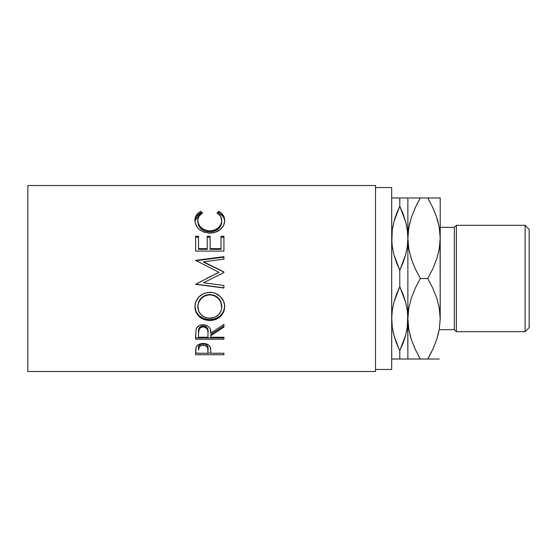<?xml version="1.0" encoding="UTF-8"?>
<svg xmlns="http://www.w3.org/2000/svg" width="557" height="557" viewBox="0 0 557 557"><rect width="100%" height="100%" fill="white"/><g stroke="black" fill="none" stroke-linecap="round" stroke-linejoin="round"><path stroke-width="0.84" d="M525.105 331.694L529.15 327.648L529.15 229.352L525.105 225.307L525.105 331.694L525.105 225.307L456.378 225.307L454.359 227.333L454.359 329.667L456.378 331.694L456.378 225.307L456.378 331.694L525.105 331.694L456.378 331.694L454.359 329.667L454.359 227.333L440.211 227.333L454.359 227.333L456.378 225.307L525.105 225.307L529.15 229.352L529.15 327.648L525.105 331.694M393.869 359.028L399.78 359.028L399.78 350.792L396.438 343.049L393.89 335.147L392.26 327.05L391.696 318.764L392.253 310.541L393.869 302.465L396.424 294.521L399.78 286.737L399.78 270.263L396.438 262.521L393.89 254.619L392.26 246.528L391.696 238.236L391.822 242.114L392.253 230.013L393.869 221.937L396.424 213.999L399.78 206.208L399.78 197.972L392.852 197.972M407.87 238.299L407.996 242.114L407.87 238.236L407.313 246.459L405.698 254.535L403.143 262.479L399.78 270.263L399.78 286.737L403.122 294.479L405.677 302.381L407.299 310.472L407.87 318.764L407.87 238.236L407.306 229.978M440.086 242.114L440.211 318.701M407.989 314.886L407.313 326.987L405.698 335.063L403.143 343.001L399.78 350.792L399.78 359.028L407.87 359.028L407.745 314.886L407.313 326.987L405.698 335.063L399.78 350.792L405.684 335.105M440.211 329.667L454.359 329.667L440.211 329.667M375.522 369.465L391.696 369.465L391.696 187.535L375.522 187.535L391.696 187.535L391.696 369.465L375.522 369.465M27.85 371.484L375.522 371.484L375.522 185.516L27.85 185.516L27.85 371.484L27.85 185.516L375.522 185.516L375.522 371.484L27.85 371.484M223.921 354.725L195.625 354.725L195.695 349.316L196.433 346.454L198.647 344.477L203.214 343.474L207.865 344.518L209.488 345.82L210.567 348L210.859 353.242L223.921 353.242L223.921 354.725L223.921 353.242L210.859 353.242L210.4 347.394C209.383 344.874 206.988 343.572 203.214 343.474C199.524 343.572 197.136 344.832 196.05 347.241L195.625 354.725L223.921 354.725L223.921 353.242M223.921 339.199L195.625 339.199L196.008 329.563L196.927 327.627L199.594 325.434L203.194 324.71L206.661 325.372L209.307 327.398L210.107 328.748L210.859 333.128L223.921 324.39L223.921 327.098L210.859 335.641L210.859 337.25L223.921 337.25L223.921 339.199L223.921 337.25L210.859 337.25L210.859 335.641L223.921 327.098L223.921 324.39L210.859 333.128C211.228 328.296 208.673 325.49 203.194 324.71C199.413 324.877 197.018 326.493 196.008 329.563L195.625 339.199L223.921 339.199M194.964 308.369L195.145 304.164L195.932 301.414L199.148 296.637L203.994 293.407L208.276 292.404L212.677 292.592L215.489 293.393L220.314 296.589L223.573 301.267L224.582 305.361L224.394 309.518L223.601 312.15L220.391 316.613L215.601 319.579L211.361 320.498L208.436 320.498L204.189 319.6L199.309 316.759L196.036 312.338L194.964 308.369M223.921 287.816L195.625 284.174L223.921 287.816L223.921 285.476L203.514 282.775L223.921 272.526L223.921 271.955L203.563 261.825L223.921 271.955L223.921 272.526L203.514 282.775L223.921 285.476L223.921 288.018L195.625 284.3L218.845 272.262L195.625 260.349L223.921 256.68L223.921 259.165L203.563 261.825L223.921 272.095L203.563 262.187L203.563 261.825L223.921 259.165L223.921 257.153L195.625 260.746L223.921 257.153M223.921 251.082L195.625 251.082L195.625 236.307L198.529 236.307L198.529 248.666L207.232 248.666L207.232 236.307L210.135 236.307L210.135 248.666L221.018 248.666L221.018 236.307L223.921 236.307L223.921 251.082L223.921 237.219L221.018 237.219L221.018 236.307L221.018 248.666L210.135 248.666L210.135 249.313L221.018 249.313L221.018 248.666L221.018 249.313L210.135 249.313L210.135 236.307L207.232 236.307L207.232 248.666L198.529 248.666L198.529 249.313L207.232 249.313L207.232 248.666L207.232 249.313L198.529 249.313L198.529 236.307L195.625 236.307L195.625 251.082L223.921 251.082L223.921 236.307L221.018 236.307M200.116 211.751L200.819 211.375L202.518 212.927L198.96 216.262L197.867 219.472L198.007 222.508L199.712 226.17L202.971 229.122L207.399 230.716L211.019 230.863L214.556 230.111L218.476 227.709L220.976 224.29L221.749 220.468L220.544 216.207L217.028 212.927L218.713 211.375L221.282 213.08L223.176 215.246L224.304 217.745L224.582 221.742L223.496 225.599L220.307 229.54L214.988 232.36L209.606 233.105L203.841 232.144L199.023 229.261L197.206 227.319L195.131 222.814L194.978 219.103L196.349 215.253L200.116 211.751M395.985 341.817L396.431 343.028M399.167 349.49L393.89 335.147L392.26 327.05L391.696 318.764L392.26 327.022M391.703 317.852L392.253 326.987L393.876 335.105L393.005 331.394M392.253 359.028L406.714 359.028M396.424 359.028L395.714 359.028M405.698 197.972L395.714 197.972M392.957 225.863L392.741 226.957M391.703 237.324L392.253 230.013L393.869 221.937L399.78 206.208L403.122 213.951L405.677 221.853L407.299 229.95L407.87 238.236L407.87 197.972L407.299 197.972L407.87 197.972L407.299 197.972L407.87 197.972L407.87 238.236L407.313 230.013L405.684 221.895M400.399 207.51L399.78 206.208L393.876 221.895L395.115 217.703M406.61 331.137L406.826 330.023M407.863 319.676L408.775 329.271L407.87 318.764L407.87 359.028L407.299 359.028L410.307 359.028M404.452 339.283L405.691 335.091M405.684 359.028L403.853 359.028M407.863 239.148L407.313 246.459L405.698 254.535L399.78 270.263L393.89 254.619L392.26 246.528L391.696 238.236M403.143 197.972L403.853 197.972M403.581 215.183L403.129 213.972M406.568 225.655L405.691 221.909M407.299 197.972L399.78 197.972L399.78 206.208L405.677 221.853L407.299 229.95L407.87 238.236L408.761 227.82L411.331 217.564L415.299 207.587L420.326 197.972L410.21 197.972M393.869 197.972L391.696 197.972M391.696 318.764L392.253 310.541L393.869 302.465L399.78 286.737L405.677 302.381L407.299 310.472L407.87 318.764L408.761 308.341L411.331 298.086L415.299 288.108L420.326 278.5L415.313 268.913L411.372 259.04L408.789 248.819L407.87 238.236L407.87 318.764L408.761 308.341L411.331 298.086L415.299 288.108L420.326 278.5L415.313 268.913L411.372 259.04L408.789 248.819L407.87 238.236L408.761 227.82L411.331 217.564L415.299 207.587L420.326 197.972L416.671 204.746M420.236 197.972L415.313 197.972M411.351 197.972L408.782 197.972M410.015 222.034L408.789 227.653L407.87 238.236M430.06 202.128L427.755 197.972L420.326 197.972L415.313 207.566L411.358 217.488M408.782 359.028L420.326 359.028L415.313 349.434L411.372 339.568L408.789 329.347L407.87 318.764L408.789 329.347L411.372 339.568L414.979 348.71M417.235 359.028L420.326 359.028L415.313 349.434M418.022 354.872L420.326 359.028L427.755 359.028L431.403 352.254M410.126 335.398L411.358 339.512M438.067 334.966L439.285 329.347L440.211 318.764L440.211 197.972L439.299 197.972L440.211 197.972L440.211 238.236L439.313 248.659L436.744 258.914L432.775 268.892L427.755 278.5L432.761 288.087L436.702 297.96L439.285 308.181L440.211 318.764L439.313 329.18L436.744 339.436L432.775 349.413L427.755 359.028L437.872 359.028M427.839 359.028L432.761 349.434L436.723 339.512M439.299 359.028L436.737 359.028M440.211 197.972L437.767 197.972M430.839 197.972L427.755 197.972L432.761 207.566L436.702 217.432L439.285 227.653L440.211 238.236L439.299 227.729L440.211 238.236L439.313 248.659L436.744 258.914L432.775 268.892L427.755 278.5L420.326 278.5L427.755 278.5L432.761 288.087L436.702 297.96L439.285 308.181L440.211 318.764L439.313 329.18L436.744 339.436L432.775 349.413L427.755 359.028L420.326 359.028M433.102 208.29L436.702 217.432L439.285 227.653L440.211 238.236M437.948 221.602L436.723 217.488M439.299 197.972L427.755 197.972L432.761 207.566M436.723 197.972L432.761 197.972M420.326 197.972L427.755 197.972M411.351 359.028L415.313 359.028M427.755 359.028L432.754 359.028M409.945 334.701L411.351 339.505M414.951 348.654L415.299 349.413M432.761 349.434L436.723 339.505M438.046 335.036L439.299 329.264M438.136 222.299L436.723 217.495M433.123 208.346L432.775 207.587M415.313 207.566L411.351 217.495M410.029 221.965L408.775 227.736M197.798 221.867L197.798 220.607C197.798 217.362 199.364 214.8 202.518 212.927L200.819 211.375C196.844 213.505 194.873 216.541 194.901 220.481C195.528 227.966 200.436 232.172 209.606 233.105C213.422 233.132 216.784 232.095 219.702 230.006C223.099 227.305 224.75 224.123 224.652 220.454C224.652 216.534 222.675 213.505 218.713 211.375L217.028 212.927C220.133 214.793 221.707 217.307 221.749 220.468C221.324 226.643 217.341 230.118 209.801 230.904C202.33 230.152 198.327 226.713 197.798 220.607L197.798 221.867C198.327 227.841 202.33 231.197 209.801 231.942L209.801 230.904L209.801 231.942C217.341 231.176 221.317 227.778 221.749 221.728L220.976 225.467L218.476 228.816L214.556 231.162L209.801 231.942L205.08 231.169L201.161 228.878L198.647 225.564L197.798 221.867M217.933 213.533L218.713 212.83L218.713 211.375L218.713 212.83C222.675 214.925 224.652 217.884 224.652 221.721L224.304 219.068L223.176 216.617L219.409 213.206L218.713 212.83L217.933 213.533M194.922 221.032L200.819 212.83L200.819 211.375L200.819 212.83L201.592 213.519L200.819 212.83L200.116 213.206L196.349 216.624L194.915 221.066M221.679 220.635L221.749 221.728M195.625 237.219L198.529 237.219L195.625 237.219L195.625 251.082M207.232 248.666L207.232 236.307M207.232 237.219L210.135 237.219L207.232 237.219M221.018 248.666L221.018 237.219L223.921 237.219M223.921 272.526L223.921 272.095M195.625 260.746L195.625 260.349L223.921 256.68L223.921 259.165M195.625 260.349L218.845 272.262L195.625 284.3L223.921 288.018L223.921 285.476M206.431 278.5L218.845 272.394L206.431 278.5M224.652 306.768C224.979 299.206 217.696 292.014 209.759 292.341C200.59 293.212 195.632 298.092 194.901 306.984C195.806 315.45 200.812 319.976 209.898 320.553C218.957 319.871 223.872 315.276 224.652 306.768M224.652 306.148C223.872 314.482 218.957 318.98 209.898 319.641L209.898 320.553L209.898 319.641C200.805 319.07 195.806 314.642 194.901 306.364L196.036 311.607L199.309 315.923L204.189 318.701L209.898 319.641L215.601 318.681L220.391 315.784L223.601 311.419L224.652 306.148M221.7 305.125L221.749 306.865C221.171 313.835 217.216 317.636 209.885 318.277C202.497 317.685 198.466 313.883 197.798 306.865C198.396 299.659 202.379 295.656 209.759 294.848C217.202 295.614 221.199 299.617 221.749 306.865L221.749 306.246C221.192 299.151 217.195 295.231 209.759 294.493L214.445 295.363L218.372 297.967L220.892 301.831L221.7 305.125M208.562 294.542L209.759 294.848L209.759 294.493C202.379 295.28 198.396 299.2 197.798 306.246L198.689 301.852L201.202 298.009L205.087 295.377L208.562 294.542M197.798 306.246L197.798 306.865L197.798 306.246M223.921 326.04L210.859 334.395L223.921 326.04L223.921 324.39M210.859 334.395L210.859 335.641L210.859 334.395M223.921 337.876L195.625 337.876L223.921 337.876L223.921 337.25M195.625 337.876L195.625 334.799M199.9 327.077L201.961 325.984L204.468 325.991M205.575 326.402L207.253 327.948L207.998 331.958C208.513 328.623 206.905 326.583 203.187 325.838C199.559 326.569 198 328.574 198.529 331.861L199.26 327.843M207.998 331.958L207.998 333.149L207.67 330.043L206.556 328.164L204.44 327.036L202.567 326.931L200.84 327.481L199.204 329.027L198.529 333.044C197.993 329.702 199.545 327.655 203.187 326.896L203.187 325.838L203.187 326.896C206.912 327.676 208.52 329.758 207.998 333.149L207.998 333.135M207.998 333.149L207.956 337.25L198.529 337.25L207.956 337.25L207.998 333.149M198.529 333.044L198.529 337.25L198.529 333.044M210.859 353.068L207.963 353.068L210.859 353.068M195.625 353.068L198.529 353.068L195.625 353.068L195.625 351.411M202.616 343.843L204.461 343.927L206.57 344.79L207.698 346.252L208.019 350.179L208.019 348.633C208.52 346.008 206.919 344.407 203.228 343.815L203.228 345.27C206.925 345.883 208.52 347.526 208.019 350.186L207.956 353.242L198.529 353.242L207.956 353.242L207.698 347.756L205.61 345.723L203.228 345.27L203.228 343.815C199.601 344.379 198.034 345.932 198.529 348.494L199.246 345.417L200.91 344.254L202.616 343.843M208.019 348.633L208.019 350.186M198.529 348.494L198.529 350.047C198.027 347.45 199.594 345.855 203.228 345.27L200.91 345.716L199.246 346.907L198.529 350.047L198.529 348.494M208.687 318.228L214.515 317.448L218.358 314.942L220.913 311.259L221.7 307.993L220.892 302.347L218.372 298.399L214.445 295.739L210.957 294.897L207.371 295.064L205.087 295.753L201.202 298.441L198.689 302.374L197.853 305.723L198.71 311.279L201.293 314.997L205.213 317.455L208.687 318.228"/></g></svg>
